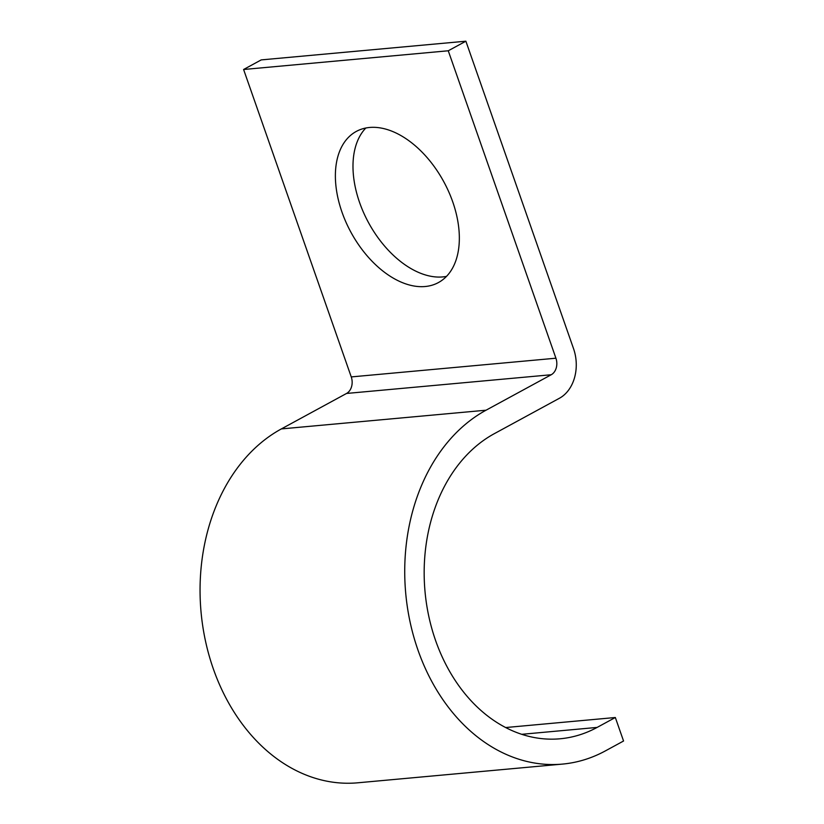 <?xml version="1.0" encoding="UTF-8"?>
<svg xmlns="http://www.w3.org/2000/svg" width="824" height="824" viewBox="0 0 824 824"><rect width="100%" height="100%" fill="white"/><g stroke="black" fill="none" stroke-linecap="round" stroke-linejoin="round"><path stroke-width="1.24" d="M452.757 201.932A86.005 52.849 -118.5 0 0 356.256 131.449A86.005 52.849 -118.5 0 0 341.96 212.056A86.005 52.849 -118.5 0 0 438.45 282.55A86.005 52.849 -118.5 0 0 452.757 201.932M446.515 276.38A86.005 52.849 61.5 0 1 359.573 202.477A86.005 52.849 61.5 0 1 365.815 128.029M465.879 41.2L448.256 50.779L243.595 69.494L261.208 59.905L465.879 41.2L573.535 348.624A38.131 29.077 -95.2 0 1 559.455 398.239L494.266 433.702A158.877 121.169 84.8 0 0 428.83 616.476A158.877 121.169 84.8 0 0 560.155 738.778A158.877 121.169 84.8 0 0 597.122 727.417L615.332 717.508L505.678 727.541M448.256 50.779L555.922 358.203A12.71 9.692 -95.2 0 1 551.225 374.745L486.036 410.208A184.298 140.554 84.8 0 0 410.136 622.223A184.298 140.554 84.8 0 0 562.473 764.095A184.298 140.554 84.8 0 0 605.352 750.911L623.552 741.013L615.332 717.508M243.595 69.494L351.251 376.918A12.71 9.692 -95.2 0 1 346.554 393.45L281.365 428.913A184.298 140.554 84.8 0 0 205.464 640.928A184.298 140.554 84.8 0 0 357.801 782.8L562.473 764.095M521.746 734.308L597.122 727.417M281.365 428.913L486.036 410.208M346.554 393.45L551.225 374.745M351.251 376.918L555.922 358.203"/></g></svg>
